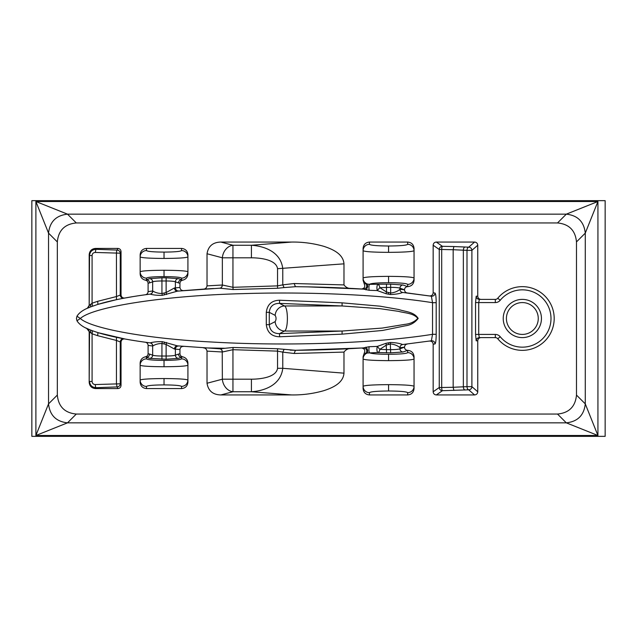<?xml version="1.0" encoding="UTF-8"?>
<svg xmlns="http://www.w3.org/2000/svg" width="637" height="637" viewBox="0 0 637 637"><rect width="100%" height="100%" fill="white"/><g stroke="black" fill="none" stroke-linecap="round" stroke-linejoin="round"><path stroke-width="0.96" d="M140.14 382.176L140.14 380.082L140.14 382.176C140.514 386.054 142.632 388.188 146.51 388.57L181.545 388.57C185.423 388.188 187.541 386.054 187.915 382.176L187.915 365.208A6.37 6.346 180 0 0 181.545 358.862L181.545 357.285L178.479 358.36L166.122 359.204L149.576 358.36A3.185 3.081 109.3 0 0 152.665 355.183L152.665 346.002C152.546 344.251 151.646 343.2 149.982 342.849L150.165 342.873C128.531 340.078 111.125 336.67 97.955 332.641L124.804 338.956C122.583 338.836 121.325 339.871 121.03 342.085L120.242 341.942C120.528 339.736 121.786 338.693 124 338.812M140.14 380.082A6.37 6.346 -0 0 0 146.51 386.428C147.537 385.504 153.374 384.987 164.028 384.899C174.681 384.987 180.518 385.504 181.545 386.428C185.415 386.054 187.541 383.944 187.915 380.082C186.514 379.158 178.551 378.649 164.028 378.553C149.504 378.649 141.541 379.158 140.14 380.082L140.14 365.208C141.541 366.132 149.504 366.641 164.028 366.737C178.551 366.641 186.514 366.132 187.915 365.208L187.915 363.114C187.676 359.738 185.908 357.636 182.628 356.816L181.545 357.285C179.698 357.07 178.671 356.011 178.456 354.116L175.39 355.183C173.965 355.717 170.875 355.995 166.122 356.027L166.122 344.442L174.434 349.036C174.681 346.982 175.701 345.923 177.5 345.859L219.741 348.805C221.286 349.052 222.122 350.111 222.233 351.982L207.025 351.122L207.025 383.251L222.353 379.198A12.74 10.487 75.2 0 0 232.951 391.739L220.864 394.94C212.885 394.749 208.275 390.855 207.025 383.251M429.465 341.082C431.647 341.002 432.873 342.045 433.16 344.219L433.16 391.779C433.351 393.706 434.41 394.757 436.337 394.94L474.573 394.94C476.508 394.757 477.567 393.698 477.75 391.771L477.75 340.795C477.941 338.86 479.008 337.793 480.951 337.61M433.16 344.219L435.031 343.932C434.76 341.766 433.542 340.715 431.376 340.787L432.539 334.306C377.032 343.271 286.594 346.417 211.444 341.997C145.188 338.613 90.502 328.206 80.373 318.5C92.238 307.082 162.674 295.624 242.88 293.641C310.721 291.475 384.541 295.003 432.539 302.694L436.186 302.694C436.138 297.033 435.748 293.824 435.031 293.068L433.16 292.781L433.16 245.221L439.251 249.489L441.696 249.489A3.185 0.725 -88.8 0 1 442.412 246.312A3.185 3.145 125 0 0 439.251 249.489L439.251 387.511A3.185 3.145 55 0 0 442.412 390.688L468.728 389.828A3.185 3.161 -48.8 0 0 471.898 386.651L471.898 250.349A3.185 3.161 -131.2 0 0 468.728 247.172A3.185 1.736 93.3 0 0 466.993 250.349L471.898 250.349L477.75 245.229C477.567 243.302 476.508 242.243 474.573 242.06L436.337 242.06C434.41 242.243 433.351 243.294 433.16 245.221M402.68 344.537C400.984 344.872 400.068 345.923 399.932 347.706L399.925 347.706C400.06 345.923 400.976 344.872 402.672 344.537L431.376 340.787L402.672 344.537C399.503 343.295 395.37 342.602 390.266 342.467L386.086 343.279L377.279 346.417L369.157 346.711L363.504 347.874C366.96 348.742 367.66 350.645 365.622 353.583L364.276 353.025C365.423 350.191 364.491 348.511 361.482 348.001L295.433 350.294L277.549 348.742L233.102 347.476L219.741 348.805M407.202 350.31L407.68 350.358A3.185 3.081 -109.3 0 1 407.202 350.31C405.538 349.944 404.63 348.917 404.495 347.221L404.495 347.197C404.678 345.381 405.658 344.322 407.417 344.012M386.476 352.834L386.476 349.657L390.664 349.657C395.418 349.625 398.507 349.347 399.932 348.813L399.932 347.706L404.495 347.197L399.932 348.813A3.185 3.081 -109.3 0 0 403.022 351.99L390.664 352.834L377.606 352.516L367.278 353.009A6.37 6.346 180 0 0 363.09 358.973L363.09 386.317A6.37 6.346 -0 0 0 369.46 392.663C370.583 391.651 376.953 391.094 388.57 390.991C400.187 391.094 406.557 391.651 407.68 392.663A6.37 6.346 -0 0 0 414.05 386.317L414.05 358.973A6.37 6.346 180 0 0 407.68 352.627L407.68 350.358L403.022 351.99M414.05 356.744L414.05 358.973L414.05 356.744C413.684 352.874 411.566 350.74 407.696 350.35M363.09 388.546C363.464 392.424 365.582 394.558 369.46 394.94L407.68 394.94C411.558 394.558 413.676 392.424 414.05 388.546L414.05 386.317C412.553 385.305 404.065 384.748 388.57 384.644C373.075 384.748 364.587 385.305 363.09 386.317L363.09 388.546L363.09 386.317M364.276 353.025L363.09 356.744L363.09 358.973C364.587 359.985 373.075 360.542 388.57 360.646C404.065 360.542 412.553 359.985 414.05 358.973M365.901 347.141C367.724 349.259 368.186 351.218 367.278 353.009L365.622 353.583M363.504 347.874C341.695 349.275 319.002 350.079 295.433 350.294L290.114 350.143M351.568 348.574C348.503 348.296 345.971 349.466 343.98 352.086L294.151 353.479L295.433 350.294M343.98 352.086L343.98 373.163L282.772 368.305C280.742 385.568 263.567 390.991 251.416 391.739L232.951 391.739L232.951 379.198L251.416 379.198L251.416 391.739L291.722 394.94C302.631 395.083 313.324 393.658 323.795 390.68C332.195 387.925 343.232 383.315 343.98 373.163M291.722 394.94L220.864 394.94M207.025 351.122C206.571 349.036 205.369 347.953 203.402 347.874L224.495 348.256M182.628 356.816C181.004 356.449 180.112 355.414 179.953 353.71L179.953 349.546C180.239 347.444 181.426 346.393 183.504 346.393M140.14 363.114L140.14 365.208L140.14 363.114C140.379 359.738 142.147 357.636 145.427 356.816L146.51 357.285L146.51 358.862A6.37 6.346 180 0 0 140.14 365.208M145.427 356.816C147.051 356.449 147.943 355.414 148.102 353.71L149.599 354.116C149.384 356.011 148.357 357.07 146.51 357.285L149.576 358.36M148.102 353.71L148.102 345.397C147.927 343.614 146.98 342.547 145.252 342.212M86.728 328.413L89.18 331.59L89.18 382.2C89.53 386.062 91.632 388.18 95.478 388.57L117.885 388.57C119.804 388.379 120.855 387.312 121.03 385.385L121.03 342.085M117.885 388.57L117.073 386.938A3.185 3.121 -26.4 0 0 120.242 383.8L120.242 341.942L116.444 340.445L116.475 337.323M95.478 388.57L95.916 387.686C92.078 387.376 89.952 385.305 89.538 381.475L92.086 381.475C92.285 383.41 93.352 384.437 95.295 384.549A3.185 0.621 88 0 0 95.916 387.686L117.073 386.938L116.444 383.8L116.444 340.445L97.636 335.675L97.955 332.641L90.542 330.054C83.71 327.545 79.187 324.456 76.966 320.777L76.44 318.5L76.966 316.223C79.187 312.544 83.71 309.455 90.542 306.946L87.301 308.316L89.18 305.41L89.18 254.8C89.53 250.938 91.632 248.82 95.478 248.43L95.916 249.314L95.295 252.451L120.242 253.2A3.185 3.121 -153.6 0 0 117.073 250.062A3.185 0.621 92 0 0 116.444 253.2L116.475 299.677L97.955 304.367C111.125 300.33 128.531 296.922 150.165 294.127L150.173 294.127C153.421 295.05 157.49 295.457 162.379 295.337L177.5 291.141L219.741 288.195C221.286 287.948 222.122 286.889 222.233 285.018L207.025 285.878C206.571 287.964 205.369 289.047 203.402 289.126L180.757 290.846M89.18 382.2L89.538 331.75L87.667 328.843L90.542 330.054L85.645 327.888M89.18 305.41L89.538 255.525L92.086 255.525L92.086 303.188L89.538 305.25L87.667 308.157M89.18 254.8L89.538 255.525C89.952 251.695 92.078 249.624 95.916 249.314L117.073 250.062L117.885 248.43L95.478 248.43M121.03 294.915C121.325 297.129 122.583 298.164 124.804 298.044L124 298.188C121.786 298.307 120.528 297.264 120.242 295.058L121.03 294.915L121.03 251.615C120.855 249.688 119.804 248.621 117.885 248.43M133.101 296.603L124.804 298.044M124 298.188L121.046 298.753M121.03 251.615L120.242 253.2L120.242 295.058L116.444 296.555L97.628 301.325L97.955 304.367L97.541 304.494C111.411 300.274 128.953 296.818 150.173 294.127C151.813 293.776 152.689 292.725 152.8 290.974L152.665 290.998C152.546 292.749 151.646 293.8 149.982 294.151L149.918 294.159M148.102 291.603L148.102 283.29C147.943 281.586 147.051 280.551 145.427 280.184L146.51 279.715C148.357 279.93 149.384 280.989 149.599 282.884L152.665 281.817L152.665 290.998L148.102 291.603C147.927 293.386 146.98 294.453 145.252 294.788M145.427 280.184C142.147 279.364 140.379 277.262 140.14 273.886L140.14 271.792A6.37 6.346 -0 0 0 146.51 278.138C147.537 277.214 153.374 276.697 164.028 276.609C174.681 276.697 180.518 277.214 181.545 278.138A6.37 6.346 -0 0 0 187.915 271.792L187.915 256.918A6.37 6.346 180 0 0 181.545 250.572L181.545 248.43L146.51 248.43L146.51 250.572A6.37 6.346 180 0 0 140.14 256.918L140.14 254.824L140.14 256.918C141.541 257.842 149.504 258.351 164.028 258.447C178.551 258.351 186.514 257.842 187.915 256.918L187.915 254.824C187.541 250.946 185.423 248.812 181.545 248.43M140.14 273.886L140.14 256.918M140.14 254.824C140.514 250.946 142.632 248.812 146.51 248.43M166.552 294.549L166.122 292.558L174.434 287.964L179.953 287.454L179.953 283.29C180.112 281.586 181.004 280.551 182.628 280.184C185.908 279.364 187.676 277.262 187.915 273.886L187.915 271.792C186.514 270.868 178.551 270.359 164.028 270.263C149.504 270.359 141.541 270.868 140.14 271.792M187.915 254.824L187.915 256.918M182.628 280.184L181.545 279.715C179.698 279.93 178.671 280.989 178.456 282.884L175.39 281.817A3.185 3.081 -70.7 0 1 178.479 278.64L166.122 277.796L166.122 280.973C170.875 281.005 173.965 281.283 175.39 281.817L175.39 287.852C175.629 289.915 176.752 290.974 178.766 291.021M179.953 287.454C180.239 289.556 181.426 290.607 183.504 290.607M213.522 288.521L203.402 289.126M351.568 288.426C348.503 288.704 345.971 287.534 343.98 284.914L343.98 263.837C343.232 253.685 332.195 249.075 323.795 246.32C313.324 243.342 302.631 241.917 291.722 242.06L220.864 242.06C212.885 242.251 208.275 246.145 207.025 253.749L207.025 285.878M220.864 242.06L232.951 245.261A12.74 10.487 104.8 0 0 222.353 257.802L222.353 285.01L232.951 287.303L233.102 289.524L277.549 288.266L284.062 287.582L282.772 284.858L277.549 285.878L232.951 287.303L232.951 257.802L222.353 257.802L207.025 253.749M291.722 242.06L251.416 245.261L232.951 245.261L232.951 257.802L251.416 257.802L251.416 245.261C263.567 246.009 280.742 251.44 282.772 268.695L282.772 284.858L294.151 283.521L295.433 286.706C319.01 286.921 341.695 287.725 363.504 289.126L358.352 288.808M307.798 286.873L363.504 289.126C366.96 288.258 367.66 286.355 365.622 283.417L364.276 283.975C365.423 286.809 364.491 288.489 361.482 288.999M364.276 283.975L363.09 280.256L363.09 278.027A6.37 6.346 -0 0 0 367.278 283.991L365.622 283.417M363.09 280.256L363.09 250.683C364.587 251.695 373.075 252.252 388.57 252.356C404.065 252.252 412.553 251.695 414.05 250.683A6.37 6.346 180 0 0 407.68 244.337L407.68 242.06L369.46 242.06L369.46 244.337A6.37 6.346 180 0 0 363.09 250.683L363.09 248.454C363.464 244.576 365.582 242.442 369.46 242.06M407.68 242.06C411.558 242.442 413.676 244.576 414.05 248.454L414.05 280.256C413.684 284.126 411.566 286.26 407.696 286.65L407.202 286.69L407.696 286.65L407.68 284.373A6.37 6.346 -0 0 0 414.05 278.027C412.553 277.015 404.065 276.458 388.57 276.354C373.075 276.458 364.587 277.015 363.09 278.027M414.05 248.454L414.05 250.683M403.022 285.01A3.185 3.081 -70.7 0 0 399.932 288.187C398.507 287.653 395.418 287.375 390.664 287.343L390.664 284.166L403.022 285.01L407.68 286.642M410.204 293.315L407.417 292.988C405.658 292.678 404.678 291.619 404.495 289.803L404.495 289.779C404.63 288.083 405.538 287.056 407.202 286.69M407.417 292.988L430.62 296.094M435.031 293.068C434.76 295.234 433.542 296.285 431.376 296.213L402.664 292.463C399.503 293.705 395.37 294.398 390.266 294.533L386.086 293.721L377.279 290.583L369.157 290.289L363.504 289.126M433.16 292.781C432.873 294.955 431.647 295.998 429.465 295.918M453.894 390.449L453.17 387.28L466.993 386.651A3.185 1.736 86.7 0 0 468.728 389.828L474.573 394.94M436.186 302.694L436.186 334.306L432.539 334.306L432.539 302.694L431.376 296.213M76.966 320.777L80.373 318.5L76.966 316.223C79.267 312.488 83.805 309.391 90.597 306.923L97.955 304.359M148.102 345.397L152.8 346.026C152.689 344.275 151.813 343.224 150.165 342.873C153.421 341.95 157.49 341.543 162.379 341.663L177.5 345.859M399.925 347.706C397.647 345.652 394.558 344.402 390.664 343.964L386.476 344.999L379.819 349.347C379.628 351.186 378.888 352.245 377.606 352.516C376.825 350.979 376.714 348.949 377.279 346.417L379.819 349.347L386.476 349.657L386.086 343.279M294.151 353.479L282.772 352.142L282.772 368.305L277.549 368.305L277.549 351.122L282.772 352.142L284.062 349.418M219.861 348.805C221.397 349.068 222.225 350.135 222.353 351.99L232.951 349.697L233.102 347.476M174.434 349.036L175.39 349.148C175.629 347.085 176.752 346.026 178.766 345.979M179.953 349.546L175.39 349.148L175.39 355.183A3.185 3.081 -109.3 0 0 178.479 358.36M152.8 346.026C155.157 344.418 158.199 343.566 161.933 343.478L162.379 341.663M161.933 359.204L161.933 356.027C157.18 355.995 154.09 355.717 152.665 355.183L149.599 354.116M89.18 331.59L92.086 333.812L92.58 330.826M91.043 333.016L90.542 330.054L89.753 329.735M295.433 286.706L284.062 287.582M222.233 285.018L222.353 285.01C222.225 286.865 221.397 287.932 219.861 288.195L233.102 289.524M219.757 288.195L177.5 291.141C175.701 291.077 174.681 290.018 174.434 287.964M91.043 303.984L90.542 306.946M152.8 290.974C155.157 292.582 158.199 293.434 161.933 293.522L161.933 280.973L166.122 280.973L166.122 292.558L164.028 293.028L164.465 294.931M146.51 278.138L146.51 279.715L149.576 278.64A3.185 3.081 70.7 0 1 152.665 281.817C154.09 281.283 157.18 281.005 161.933 280.973L161.933 277.796L166.122 277.796M251.416 257.802C261.783 257.842 276.291 260.079 277.549 268.695L343.98 263.837M369.157 290.289C368.775 287.693 368.879 285.702 369.46 284.341L367.278 283.991C368.186 285.782 367.724 287.741 365.901 289.859M399.932 289.294C400.068 291.077 400.984 292.128 402.68 292.463C400.976 292.128 400.06 291.077 399.925 289.294L399.932 288.187L404.495 289.779L399.925 289.294C397.647 291.348 394.558 292.598 390.664 293.036L390.266 294.533M436.337 242.06L442.412 246.312L453.894 246.551L453.17 249.72L466.993 250.349L466.993 386.651L471.898 386.651L477.75 391.771M31.85 200.655L31.85 436.345L605.15 436.345L605.15 200.655L31.85 200.655M279.619 336.766L279.5 333.637C273.337 333.613 269.929 330.619 269.268 324.671L266.298 324.671C267.293 332.546 271.736 336.575 279.619 336.766L342.069 334.162L342.093 331.033L382.335 328.063L404.861 324.368C410.228 323.835 414.528 321.852 417.784 318.412C413.429 313.03 405.092 313.149 398.483 311.342L379.859 308.65L342.093 305.967L342.069 302.838L380.106 306.182L398.826 309.55C405.45 311.812 413.827 311.668 418.183 318.389C414.926 322.688 410.61 325.173 405.228 325.833L382.598 330.452L342.069 334.162M279.619 300.234L279.5 303.363L284.532 305.967A9.555 8.799 117.3 0 0 275.152 315.371C276.347 317.457 276.347 319.543 275.152 321.629L269.268 324.671L269.268 312.329L266.298 312.329C267.293 304.454 271.736 300.425 279.619 300.234L342.069 302.838M166.122 359.204L166.122 356.027L161.933 356.027L161.933 343.478L166.122 344.442L166.552 342.451M369.157 346.711C368.775 349.307 368.879 351.298 369.46 352.659C370.75 353.654 377.112 354.204 388.57 354.299C400.187 354.196 406.557 353.639 407.68 352.627M390.266 342.467L390.664 352.834M388.57 276.354L388.57 282.701C377.112 282.796 370.75 283.346 369.46 284.341L386.476 284.166L386.476 292.001L379.819 287.653L390.664 287.343L390.664 293.036L386.476 292.001L386.086 293.721M379.819 287.653L377.279 290.583C376.714 288.051 376.825 286.021 377.606 284.484C378.888 284.755 379.628 285.814 379.819 287.653M162.379 295.337L161.933 293.522L164.028 293.028M97.636 301.317L92.086 303.188L92.58 306.174M275.152 315.371L269.268 312.329C269.929 306.381 273.337 303.387 279.5 303.363L342.085 305.967L284.532 305.967C288.33 307.639 288.33 329.361 284.532 331.033L342.093 331.033L279.5 333.637L284.532 331.033A9.555 8.799 62.7 0 1 275.152 321.629M497.768 338.765A3.185 3.185 0 0 0 495.315 337.61L479.358 337.61L478.721 334.425L495.315 334.425L495.315 337.61A3.185 3.185 0 0 1 497.768 338.765A31.85 31.85 0 0 0 544.133 341.727A31.85 31.85 0 0 0 544.133 295.273A31.85 31.85 0 0 0 497.768 298.235L500.228 300.258A28.665 28.665 0 0 1 541.952 297.598A28.665 28.665 0 0 1 541.952 339.402A28.665 28.665 0 0 1 500.228 336.742L497.768 338.765A31.85 31.85 0 0 0 544.133 341.727A31.85 31.85 0 0 0 544.133 295.273A31.85 31.85 0 0 0 497.768 298.235A3.185 3.185 0 0 1 495.315 299.39L479.358 299.39C477.432 299.199 476.38 298.14 476.189 296.205L475.552 302.575L475.552 334.425L478.721 334.425L478.721 302.575L479.358 299.39M538.265 318.5A15.925 15.925 0 0 0 522.34 302.575A15.925 15.925 0 0 0 506.415 318.5A15.925 15.925 0 0 0 522.34 334.425A15.925 15.925 0 0 0 538.265 318.5A15.925 15.925 0 0 0 522.34 302.575A15.925 15.925 0 0 0 506.415 318.5A15.925 15.925 0 0 0 522.34 334.425A15.925 15.925 0 0 0 538.265 318.5M480.951 299.39C479.008 299.207 477.941 298.14 477.75 296.205L477.75 245.229M479.358 337.61C477.432 337.801 476.38 338.86 476.189 340.795L475.552 334.425M35.887 201.507L67.506 214.159L566.309 214.159L597.928 201.507L597.928 435.493L566.309 422.841C577.703 421.59 584.025 415.268 585.276 403.874L597.928 435.493L35.887 435.493L48.539 403.874C49.79 415.268 56.112 421.59 67.506 422.841L35.887 435.493L35.887 201.507L48.539 233.126C49.79 221.732 56.112 215.41 67.506 214.159L76.297 222.95L557.518 222.95L566.309 214.159C577.703 215.41 584.025 221.732 585.276 233.126L597.928 201.507L35.887 201.507M557.518 222.95C569.056 224.057 575.378 230.379 576.485 241.917L576.485 395.083C575.378 406.621 569.056 412.943 557.518 414.05L76.297 414.05C64.759 412.943 58.437 406.621 57.33 395.083L57.33 241.917C58.437 230.379 64.759 224.057 76.297 222.95M181.545 386.428L181.545 388.57M146.51 386.428L146.51 388.57M164.028 384.899L164.028 378.553M436.337 394.94L442.412 390.688A3.185 0.725 88.8 0 1 441.696 387.511L453.17 387.28L453.17 249.72L441.696 249.489L441.696 387.511L439.251 387.511L433.16 391.779M435.031 343.932C435.748 343.176 436.138 339.967 436.186 334.306M407.68 394.94L407.68 392.663M369.46 392.663L369.46 394.94M277.549 348.742L277.549 351.122L232.951 349.697L232.951 379.198L222.353 379.198L222.233 351.982M179.953 353.71L178.456 354.116M121.03 385.385L120.242 383.8L95.295 384.549M148.102 283.29L149.599 282.884M146.51 250.572C147.537 251.496 153.374 252.013 164.028 252.101C174.681 252.013 180.518 251.496 181.545 250.572M178.479 278.64L181.545 279.715L181.545 278.138M179.953 283.29L178.456 282.884M343.98 284.914L294.151 283.521M369.46 244.337C370.583 245.349 376.953 245.906 388.57 246.009C400.187 245.906 406.557 245.349 407.68 244.337M453.894 246.551L468.728 247.172L474.573 242.06M465.082 246.965A3.185 1.736 93.3 0 0 463.346 250.142L463.346 386.858A3.185 1.736 86.7 0 0 465.082 390.035M388.57 354.299L388.57 360.646M388.57 390.991L388.57 384.644M277.549 368.305C276.291 376.921 261.775 379.158 251.416 379.198M146.51 358.862C147.537 359.786 153.374 360.303 164.028 360.391C174.681 360.303 180.518 359.786 181.545 358.862M164.028 360.391L164.028 366.737M97.636 335.683L92.086 333.812L92.086 381.475M92.086 255.525C92.285 253.59 93.352 252.563 95.295 252.451M149.576 278.64L161.933 277.796M164.028 276.609L164.028 270.263M164.028 252.101L164.028 258.447M277.549 268.695L277.549 288.266M388.57 246.009L388.57 252.356M388.57 282.701C400.187 282.804 406.557 283.361 407.68 284.373M386.476 284.166L390.664 284.166M266.298 312.329L266.298 324.671M164.028 343.972L164.465 342.069M388.172 342.881L388.57 344.506M388.57 292.494L388.172 294.119M500.228 300.258A6.37 6.37 0 0 1 495.315 302.575L495.315 299.39A3.185 3.185 0 0 0 497.768 298.235M500.228 336.742A6.37 6.37 0 0 0 495.315 334.425M541.45 318.5A19.11 19.11 0 0 0 522.34 299.39A19.11 19.11 0 0 0 503.23 318.5A19.11 19.11 0 0 0 522.34 337.61A19.11 19.11 0 0 0 541.45 318.5M477.75 340.795L476.189 340.795M477.75 296.205L476.189 296.205M495.315 302.575L475.552 302.575M57.33 241.917L48.539 233.126L48.539 403.874L57.33 395.083M76.297 414.05L67.506 422.841L566.309 422.841L557.518 414.05M576.485 395.083L585.276 403.874L585.276 233.126L576.485 241.917"/></g></svg>

